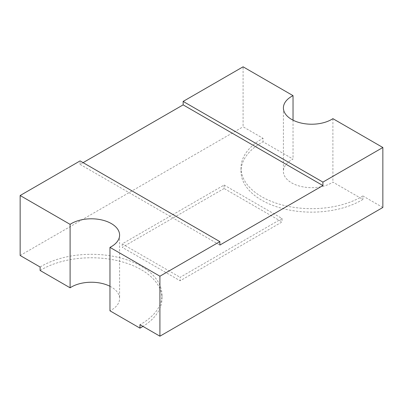<?xml version="1.0" encoding="UTF-8"?>
<svg xmlns="http://www.w3.org/2000/svg" width="403" height="403" viewBox="0 0 403 403"><rect width="100%" height="100%" fill="white"/><g stroke="black" fill="none" stroke-linecap="round" stroke-linejoin="round"><path stroke-width="0.3" stroke-dasharray="2.02 1.51" d="M40.104 267.018A70.636 40.779 180 0 1 141.292 266.252A70.636 40.779 180 0 1 161.981 295.087A70.636 40.779 180 0 1 139.962 324.672M40.104 270.478A70.636 40.779 180 0 1 141.292 269.713A70.636 40.779 180 0 1 161.981 298.547A70.636 40.779 180 0 1 142.949 326.395M109.969 286.281A28.255 16.311 180 0 1 111.324 287.017A28.255 16.311 180 0 1 119.595 298.547A28.255 16.311 180 0 1 109.969 310.814M382.85 207.48L362.896 195.964L362.896 199.425L332.903 182.106A28.255 16.311 180 0 1 301.706 186.619A28.255 16.311 180 0 1 283.405 171.351A28.255 16.311 180 0 1 293.031 159.084L263.038 141.77L263.038 138.31L243.085 126.789L243.085 66.807M332.903 118.663L332.903 182.106M293.031 120.18L293.031 159.084M20.15 255.497L243.085 126.789M83.083 162.646L80.086 164.374L80.086 160.913M362.896 199.425A70.636 40.779 180 0 1 285.485 209.233A70.636 40.779 180 0 1 241.019 171.351A70.636 40.779 180 0 1 263.038 141.77M80.086 164.374L219.852 245.069M224.103 188.498L122.215 247.326L180.151 280.775L282.045 221.947L224.103 188.498L224.103 185.037L122.215 243.865L122.215 247.326M224.103 185.037L282.045 218.491L282.045 221.947M282.045 218.491L180.151 277.314L180.151 280.775M362.896 195.964A70.636 40.779 180 0 1 285.485 205.772A70.636 40.779 180 0 1 241.019 167.89A70.636 40.779 180 0 1 263.038 138.31M122.215 243.865L180.151 277.314M119.595 235.11L119.595 298.547M283.405 107.913L283.405 171.351M241.019 167.89L241.019 171.351M161.981 295.087L161.981 298.547"/><path stroke-width="0.6" d="M322.914 185.566L183.148 104.871L183.148 101.41L243.085 66.807L293.031 95.647A28.255 16.311 180 0 0 283.405 107.913A28.255 16.311 180 0 0 301.706 123.177A28.255 16.311 180 0 0 332.903 118.663L382.85 147.503L322.914 182.106L322.914 185.566L219.852 245.069L219.852 241.609L80.086 160.913L20.15 195.52L20.15 255.497L40.104 267.018L40.104 270.478L70.097 287.797A28.255 16.311 180 0 1 109.969 286.281M20.15 195.52L70.097 224.355A28.255 16.311 180 0 1 111.324 223.574A28.255 16.311 180 0 1 119.595 235.11A28.255 16.311 180 0 1 109.969 247.377L109.969 310.814L139.962 328.133L139.962 324.672L159.915 336.193L159.915 276.211L219.852 241.609M382.85 147.503L382.85 207.48L159.915 336.193M293.031 95.647L293.031 120.18M183.148 104.871L83.083 162.646M70.097 224.355L70.097 287.797M109.969 247.377L159.915 276.211M142.949 326.395A70.636 40.779 180 0 1 139.962 328.133M322.914 182.106L183.148 101.41"/></g></svg>
